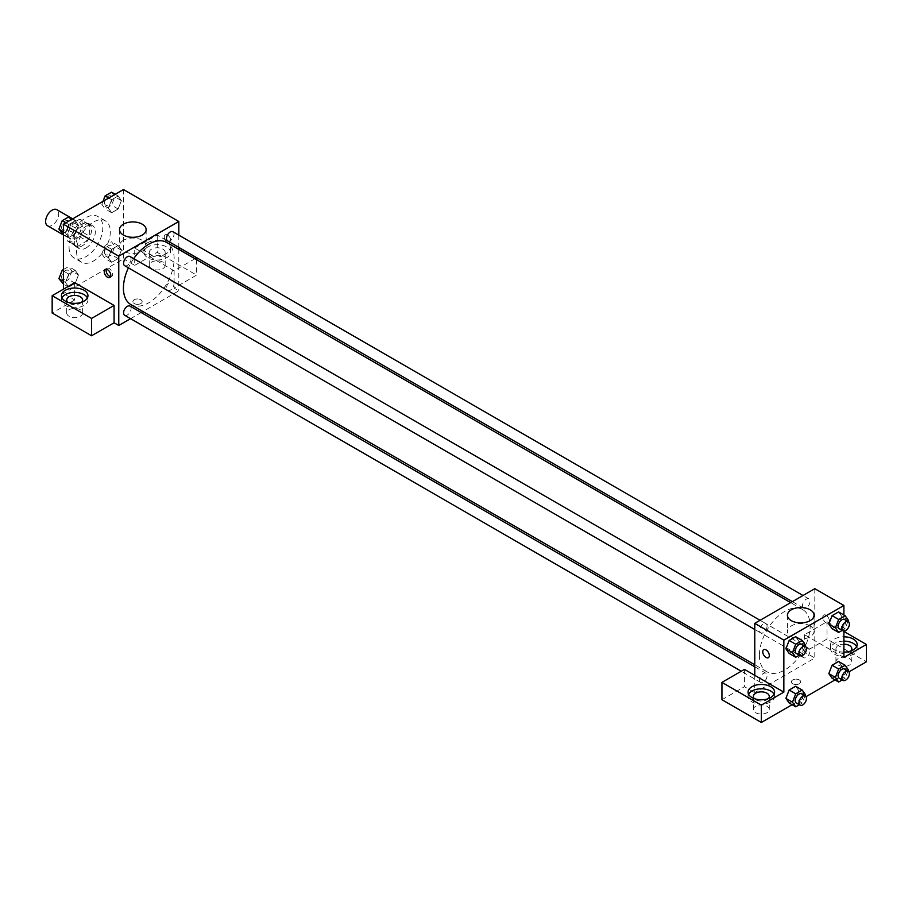 <?xml version="1.0" encoding="UTF-8"?>
<svg xmlns="http://www.w3.org/2000/svg" width="912" height="912" viewBox="0 0 912 912"><rect width="100%" height="100%" fill="white"/><g stroke="black" fill="none" stroke-linecap="round" stroke-linejoin="round"><path stroke-width="0.68" stroke-dasharray="4.56 3.42" d="M47.527 225.743A9.291 5.358 120 0 0 56.806 220.385A9.291 5.358 120 0 0 56.806 209.657M68.115 234.498A9.291 5.358 120 0 0 70.042 238.739A9.291 5.358 120 0 0 79.321 233.381A9.291 5.358 120 0 0 79.321 222.665A9.291 5.358 120 0 0 72.162 225.15A9.291 5.358 120 0 0 68.115 234.498M69.871 224.819L79.492 219.256A12.608 7.285 120 0 1 80.986 219.781A12.608 7.285 120 0 1 82.183 220.807L82.183 231.922A12.608 7.285 120 0 1 79.492 236.584L69.871 242.147A12.608 7.285 120 0 1 68.377 241.623A12.608 7.285 120 0 1 67.18 240.597L67.18 229.482A12.608 7.285 120 0 1 69.871 224.819L77.372 229.151L86.993 223.588L79.492 219.256M79.492 236.584L86.993 240.916L77.372 246.479L69.871 242.147M67.18 240.597L74.681 244.929L74.681 233.814L67.18 229.482M74.681 244.929A12.608 7.285 120 0 0 75.878 245.955A12.608 7.285 120 0 0 77.372 246.479M86.993 240.916A12.608 7.285 120 0 0 89.684 236.265L82.183 231.922M86.993 223.588A12.608 7.285 120 0 1 88.487 224.113A12.608 7.285 120 0 1 89.684 225.139L89.684 236.265M77.372 229.151A12.608 7.285 120 0 0 74.681 233.814M82.183 245.864A13.27 7.661 -60 0 1 75.548 246.525A13.27 7.661 -60 0 1 75.548 231.203A13.27 7.661 -60 0 1 88.817 223.543A13.27 7.661 -60 0 1 90.847 234.179A13.27 7.661 -60 0 1 82.183 245.864M85.933 248.03A13.27 7.661 120 0 0 94.609 236.345A13.27 7.661 120 0 0 92.568 225.709A13.27 7.661 120 0 0 82.342 229.265A13.27 7.661 120 0 0 76.551 242.615A13.27 7.661 120 0 0 79.298 248.691A13.27 7.661 120 0 0 85.933 248.03M89.684 225.139L82.183 220.807M69.05 246.947A23.883 13.783 120 0 0 73.997 257.879A23.883 13.783 120 0 0 97.88 244.097A23.883 13.783 120 0 0 97.88 216.52A23.883 13.783 120 0 0 79.469 222.916A23.883 13.783 120 0 0 69.05 246.947M76.551 251.279A23.883 13.783 120 0 0 81.499 262.211A23.883 13.783 120 0 0 105.382 248.429A23.883 13.783 120 0 0 105.382 220.852A23.883 13.783 120 0 0 86.982 227.248A23.883 13.783 120 0 0 76.551 251.279M123.462 189.536L123.462 258.86L63.418 293.527L63.418 289.195M78.478 274.957L75.229 283.336L68.731 287.086L65.482 282.458L68.731 274.09L75.229 270.328L78.478 274.957L75.229 283.336L68.731 287.086L65.482 282.458L68.731 274.09L75.229 270.328L78.478 274.957L71.911 271.16L68.662 279.539L62.164 283.29M108.403 257.674L111.652 249.307L118.15 245.545L121.399 250.173L118.15 258.552L111.652 262.303L108.403 257.674L111.652 249.307L118.15 245.545L121.399 250.173L118.15 258.552L111.652 262.303L108.403 257.674L101.836 253.889L105.085 245.51L111.583 241.76L114.832 246.377L111.583 254.756L105.085 258.506L101.836 253.889M108.403 208.107L111.652 199.739L118.15 195.989L121.399 200.606L118.15 208.985L111.652 212.735L108.403 208.107L111.652 199.739L118.15 195.989L121.399 200.606L118.15 208.985L111.652 212.735L108.403 208.107L101.836 204.322L102.988 201.358M65.482 232.891L68.731 224.523L75.229 220.761L78.478 225.389L75.229 233.768L68.731 237.519L65.482 232.891L68.731 224.523L75.229 220.761L78.478 225.389L75.229 233.768L68.731 237.519L65.482 232.891L63.418 231.705M167.546 235.034A4.64 2.679 -120 0 0 165.22 234.806A4.64 2.679 -120 0 0 165.22 240.164A4.64 2.679 -120 0 0 169.871 242.843A4.64 2.679 -120 0 0 170.578 239.126A4.64 2.679 -120 0 0 167.546 235.034A4.64 2.679 60 0 1 170.578 239.126A4.64 2.679 60 0 1 169.871 242.843A4.64 2.679 60 0 1 165.22 240.164A4.64 2.679 60 0 1 165.22 234.806A4.64 2.679 60 0 1 167.546 235.034M194.974 258.734L174.112 270.784L174.112 288.112L178.809 290.814L142.933 311.528M174.112 270.784L134.714 248.03L134.714 265.369L123.462 258.86M178.809 235.125L178.809 247.38M178.809 249.398L178.809 290.814M147.847 242.615A13.27 7.661 180 0 1 162.302 240.962A13.27 7.661 180 0 1 170.498 248.03A13.27 7.661 180 0 1 157.229 255.691A13.27 7.661 180 0 1 143.959 248.03A13.27 7.661 180 0 1 147.847 242.615M134.714 248.03L157.229 235.034L178.809 247.494M147.847 246.947A13.27 7.661 0 0 0 143.959 252.362A13.27 7.661 0 0 0 157.229 260.023A13.27 7.661 0 0 0 170.498 252.362A13.27 7.661 0 0 0 162.302 245.294A13.27 7.661 0 0 0 147.847 246.947M162.86 249.113A7.957 4.594 180 0 1 165.186 252.362A7.957 4.594 180 0 1 160.273 256.614A7.957 4.594 180 0 1 151.597 255.611A7.957 4.594 180 0 1 149.272 252.362A7.957 4.594 180 0 1 154.185 248.121A7.957 4.594 180 0 1 162.86 249.113M151.597 268.618A7.957 4.594 180 0 1 149.272 265.369A7.957 4.594 180 0 1 157.229 260.764A7.957 4.594 180 0 1 165.186 265.369A7.957 4.594 180 0 1 160.273 269.61A7.957 4.594 180 0 1 151.597 268.618M196.627 259.692L196.627 275.116L174.112 288.112M157.229 235.034L157.229 252.362L196.627 275.116M134.714 265.369L157.229 252.362M123.428 240.301A13.304 7.684 0 0 0 119.529 245.738A13.304 7.684 0 0 0 132.844 253.422A13.304 7.684 0 0 0 146.148 245.738A13.304 7.684 0 0 0 137.929 238.636A13.304 7.684 0 0 0 123.428 240.301M74.681 282.697L74.681 300.025L63.418 293.527M110.58 276.61A4.64 2.679 -120 0 0 111.72 276.416A4.64 2.679 -120 0 0 111.72 271.058A4.64 2.679 -120 0 0 107.08 268.379A4.64 2.679 -120 0 0 106.339 269.268M61.959 297.859A13.27 7.661 0 0 0 61.412 300.025A13.27 7.661 0 0 0 74.681 307.686A13.27 7.661 0 0 0 87.951 300.025A13.27 7.661 0 0 0 87.404 297.859M81.704 302.191A7.957 4.594 180 0 1 69.05 303.274A7.957 4.594 180 0 1 67.659 302.191M69.05 316.27A7.957 4.594 180 0 1 66.724 313.021A7.957 4.594 180 0 1 74.681 308.427A7.957 4.594 180 0 1 82.639 313.021A7.957 4.594 180 0 1 77.725 317.273A7.957 4.594 180 0 1 69.05 316.27M74.681 300.025L52.166 313.021M140.813 303.548A4.64 2.679 0 0 0 142.169 301.644A4.64 2.679 0 0 0 137.53 298.965A4.64 2.679 0 0 0 132.89 301.644A4.64 2.679 0 0 0 135.751 304.129A4.64 2.679 0 0 0 140.813 303.548A4.64 2.679 180 0 1 135.751 304.118A4.64 2.679 180 0 1 132.89 301.644A4.64 2.679 180 0 1 137.53 298.965A4.64 2.679 180 0 1 142.169 301.644A4.64 2.679 180 0 1 140.813 303.536M141.189 312.542L130.576 318.664M124.67 265.688A5.301 3.067 120 0 0 128.763 264.263A5.301 3.067 120 0 0 131.077 258.928A5.301 3.067 120 0 0 129.971 256.5M173.998 283.712A5.301 3.067 120 0 0 172.904 281.284A5.301 3.067 120 0 0 168.811 282.709A5.301 3.067 120 0 0 166.497 288.044A5.301 3.067 120 0 0 167.591 290.472A5.301 3.067 120 0 0 171.684 289.047A5.301 3.067 120 0 0 173.998 283.712M124.67 315.256A5.301 3.067 120 0 0 128.763 313.831A5.301 3.067 120 0 0 131.077 308.495A5.301 3.067 120 0 0 129.971 306.067M167.591 240.905A5.301 3.067 120 0 0 171.684 239.491A5.301 3.067 120 0 0 173.998 234.145A5.301 3.067 120 0 0 172.904 231.716M130.849 304.551A35.876 20.714 120 0 0 158.494 294.941A35.876 20.714 120 0 0 174.146 258.837A35.876 20.714 120 0 0 166.725 242.421M133.699 258.655A35.876 20.714 120 0 0 128.398 267.843M759.422 655.329A35.876 20.714 120 0 0 766.855 671.745A35.876 20.714 120 0 0 802.72 651.031A35.876 20.714 120 0 0 802.72 609.615A35.876 20.714 120 0 0 775.086 619.225A35.876 20.714 120 0 0 759.422 655.329M767.083 626.122A5.301 3.067 -60 0 1 764.758 631.457A5.301 3.067 -60 0 1 760.676 632.882A5.301 3.067 -60 0 1 760.676 626.761A5.301 3.067 -60 0 1 765.977 623.694A5.301 3.067 -60 0 1 767.083 626.122M802.503 655.238A5.301 3.067 120 0 0 803.597 657.666A5.301 3.067 120 0 0 808.91 654.599A5.301 3.067 120 0 0 808.91 648.478A5.301 3.067 120 0 0 804.817 649.903A5.301 3.067 120 0 0 802.503 655.238M759.571 680.021A5.301 3.067 120 0 0 760.676 682.45A5.301 3.067 120 0 0 765.977 679.383A5.301 3.067 120 0 0 765.977 673.261A5.301 3.067 120 0 0 761.885 674.675A5.301 3.067 120 0 0 759.571 680.021M802.503 605.671A5.301 3.067 120 0 0 803.597 608.099A5.301 3.067 120 0 0 808.91 605.032A5.301 3.067 120 0 0 808.91 598.91A5.301 3.067 120 0 0 804.817 600.335A5.301 3.067 120 0 0 802.503 605.671M754.771 675.336L754.771 692.675L814.804 658.008L804.487 652.057L827.002 639.05L866.4 661.804M814.804 588.685L814.804 658.008M792.767 683.738A4.64 2.679 0 0 0 797.818 684.319A4.64 2.679 0 0 0 800.69 681.845A4.64 2.679 0 0 0 796.051 679.155A4.64 2.679 0 0 0 791.399 681.845A4.64 2.679 0 0 0 792.767 683.738A4.64 2.679 180 0 1 791.399 681.834A4.64 2.679 180 0 1 796.051 679.155A4.64 2.679 180 0 1 800.69 681.834A4.64 2.679 180 0 1 797.818 684.319A4.64 2.679 180 0 1 792.767 683.738M838.253 665.053A7.957 4.594 0 0 0 846.929 666.045A7.957 4.594 0 0 0 851.842 661.804A7.957 4.594 0 0 0 843.885 657.21A7.957 4.594 0 0 0 835.928 661.804A7.957 4.594 0 0 0 838.253 665.053M755.706 712.705A7.957 4.594 0 0 0 764.381 713.708A7.957 4.594 0 0 0 769.295 709.456A7.957 4.594 0 0 0 761.338 704.862A7.957 4.594 0 0 0 753.38 709.456A7.957 4.594 0 0 0 755.706 712.705M792.083 704.714L806.037 696.654M835.004 679.93L848.958 671.87M721.939 699.709L744.454 686.713L754.771 692.675M850.907 650.974A7.957 4.594 180 0 1 838.253 652.057A7.957 4.594 180 0 1 835.928 648.808A7.957 4.594 180 0 1 843.885 644.203M843.885 641.147A13.27 7.661 0 0 0 834.503 643.393A13.27 7.661 0 0 0 830.615 648.808A13.27 7.661 0 0 0 843.885 656.458A13.27 7.661 0 0 0 857.155 648.808A13.27 7.661 0 0 0 856.607 646.642M843.885 652.126A13.27 7.661 180 0 1 830.615 644.476A13.27 7.661 180 0 1 834.503 639.05A13.27 7.661 180 0 1 843.885 636.815M768.36 698.626A7.957 4.594 180 0 1 755.706 699.709A7.957 4.594 180 0 1 754.315 698.626M748.615 694.294A13.27 7.661 0 0 0 748.068 696.46A13.27 7.661 0 0 0 761.338 704.121A13.27 7.661 0 0 0 774.607 696.46A13.27 7.661 0 0 0 774.06 694.294M744.454 669.385L744.454 686.713M843.885 657.472L804.487 634.718L827.002 621.722L843.885 631.469M827.002 621.722L827.002 639.05M804.487 634.718L804.487 652.057M828.837 673.615L832.086 665.236M841.833 666.113L838.584 661.485L841.833 666.102L838.573 674.481L832.086 678.232L838.584 674.481L841.833 666.113L848.399 669.898M841.833 616.535L838.584 611.918L841.833 616.546L838.573 624.914L832.086 628.664L838.584 624.914L841.833 616.546L848.399 620.331M828.837 624.047L832.086 615.668M798.901 641.33L795.652 649.697L789.154 653.448L795.652 649.697L798.901 641.33L795.652 636.701L798.901 641.33L805.467 645.115M785.905 648.831L789.165 640.452M785.905 698.398L789.165 690.019M798.901 690.886L795.652 686.269L798.912 690.886L795.652 699.265L789.154 703.015L795.652 699.265L798.901 690.886L805.467 694.682M843.885 614.984L843.885 631.093M810.152 625.906A13.304 7.684 0 0 0 795.64 624.241A13.304 7.684 0 0 0 787.432 631.343A13.304 7.684 0 0 0 800.736 639.027A13.304 7.684 0 0 0 814.04 631.343A13.304 7.684 0 0 0 810.152 625.906M768.349 657.7L768.349 657.7A4.64 2.679 -120 0 0 768.349 652.331A4.64 2.679 -120 0 0 763.709 649.652L763.709 649.652M826.067 615.224A4.64 2.679 -120 0 0 823.741 614.996A4.64 2.679 -120 0 0 823.741 620.354A4.64 2.679 -120 0 0 828.381 623.033A4.64 2.679 -120 0 0 829.099 619.316A4.64 2.679 -120 0 0 826.067 615.224A4.64 2.679 60 0 1 829.099 619.316A4.64 2.679 60 0 1 828.381 623.044A4.64 2.679 60 0 1 823.741 620.354A4.64 2.679 60 0 1 823.741 614.996A4.64 2.679 60 0 1 826.055 615.224M805.034 646.243L802.218 653.494L799.3 655.181M796.324 653.459A5.301 3.067 120 0 0 801.625 650.404A5.301 3.067 120 0 0 801.625 644.271M802.218 653.494L795.652 649.697M847.955 621.46L845.15 628.71L842.221 630.397M839.245 628.676A5.301 3.067 120 0 0 844.546 625.621A5.301 3.067 120 0 0 844.546 619.487M845.15 628.71L838.584 624.914M805.034 695.81L802.218 703.061L799.3 704.748M796.324 703.027A5.301 3.067 120 0 0 801.625 699.971A5.301 3.067 120 0 0 801.625 693.838M802.218 703.061L795.652 699.265M847.955 671.027L845.15 678.277L842.221 679.964M839.245 678.243A5.301 3.067 120 0 0 844.546 675.188A5.301 3.067 120 0 0 844.546 669.055M845.15 678.277L838.584 674.481M68.662 216.976L71.911 221.593L68.662 229.972L62.164 233.723M61.663 227.521A5.301 3.067 120 0 0 62.757 229.949A5.301 3.067 120 0 0 68.069 226.883A5.301 3.067 120 0 0 68.069 220.75A5.301 3.067 120 0 0 63.977 222.175A5.301 3.067 120 0 0 61.663 227.521M78.478 225.389L71.911 221.593M75.229 233.768L68.662 229.972M68.731 237.519L63.418 234.452M68.731 224.523L65.801 222.824M75.229 220.761L72.299 219.074M61.628 227.498A5.301 3.067 120 0 0 62.734 229.927A5.301 3.067 120 0 0 68.035 226.86A5.301 3.067 120 0 0 68.035 220.738A5.301 3.067 120 0 0 63.943 222.163A5.301 3.067 120 0 0 61.628 227.498M111.583 192.193L114.832 196.821L111.583 205.189L105.085 208.939L101.836 204.322M104.584 202.738A5.301 3.067 120 0 0 105.689 205.166A5.301 3.067 120 0 0 110.99 202.099A5.301 3.067 120 0 0 110.99 195.977A5.301 3.067 120 0 0 106.898 197.391A5.301 3.067 120 0 0 104.584 202.738M121.399 200.606L114.832 196.821M118.15 208.985L111.583 205.189M111.652 212.735L105.085 208.939M111.652 199.739L108.722 198.041M118.15 195.989L115.231 194.29M104.549 202.715A5.301 3.067 120 0 0 105.655 205.143A5.301 3.067 120 0 0 110.956 202.088A5.301 3.067 120 0 0 110.956 195.955A5.301 3.067 120 0 0 106.875 197.38A5.301 3.067 120 0 0 104.549 202.715M63.418 269.564L68.662 266.543L71.911 271.16M61.663 277.088A5.301 3.067 120 0 0 62.757 279.517A5.301 3.067 120 0 0 68.069 276.45A5.301 3.067 120 0 0 68.069 270.317A5.301 3.067 120 0 0 63.977 271.742A5.301 3.067 120 0 0 61.663 277.088M75.229 283.336L68.662 279.539M68.731 287.086L63.418 284.02M65.482 282.458L63.418 281.272M68.731 274.09L63.418 271.024M75.229 270.328L68.662 266.543M61.628 277.066A5.301 3.067 120 0 0 62.734 279.494A5.301 3.067 120 0 0 68.035 276.427A5.301 3.067 120 0 0 68.035 270.305A5.301 3.067 120 0 0 63.943 271.73A5.301 3.067 120 0 0 61.628 277.066M104.584 252.305A5.301 3.067 120 0 0 105.689 254.733A5.301 3.067 120 0 0 110.99 251.666A5.301 3.067 120 0 0 110.99 245.533A5.301 3.067 120 0 0 106.898 246.958A5.301 3.067 120 0 0 104.584 252.305M121.399 250.173L114.832 246.377M118.15 258.552L111.583 254.756M111.652 262.303L105.085 258.506M111.652 249.307L105.085 245.51M118.15 245.545L111.583 241.76M104.549 252.282A5.301 3.067 120 0 0 105.655 254.71A5.301 3.067 120 0 0 110.956 251.644A5.301 3.067 120 0 0 110.956 245.522A5.301 3.067 120 0 0 106.875 246.947A5.301 3.067 120 0 0 104.549 252.282M63.418 234.931L70.042 238.739M72.709 218.846L79.321 222.665M92.568 225.709L88.817 223.543M79.298 248.691L75.548 246.525M88.487 224.113L80.986 219.781M75.878 245.955L68.377 241.623M105.382 220.852L97.88 216.52M81.499 262.211L73.997 257.879M143.959 248.03L143.959 252.362M170.498 248.03L170.498 252.362M165.186 265.369L165.186 252.362M149.272 265.369L149.272 252.362M119.529 229.619L119.529 245.738M146.148 229.619L146.148 245.738M109.839 277.51L111.72 276.416M105.188 269.462L107.08 268.379M61.412 295.693L61.412 300.025M87.951 295.693L87.951 300.025M82.639 313.021L82.639 300.025M66.724 313.021L66.724 300.025M802.72 609.615L790.647 602.638M766.855 671.745L754.771 664.768M754.771 629.474L760.676 632.882M760.072 620.285L765.977 623.694M808.91 648.478L172.904 281.284M803.597 657.666L167.591 290.472M765.977 673.261L754.771 666.786M760.676 682.45L741.251 671.232M808.91 598.91L803.005 595.502M803.597 608.099L792.391 601.635M851.842 661.804L851.842 648.808M835.928 661.804L835.928 648.808M830.615 644.476L830.615 648.808M857.155 644.476L857.155 648.808M769.295 709.456L769.295 696.46M753.38 709.456L753.38 696.46M748.068 692.128L748.068 696.46M774.607 692.128L774.607 696.46M787.432 615.224L787.432 631.343M814.04 615.224L814.04 631.343"/><path stroke-width="1.37" d="M72.709 218.846L56.806 209.657A9.291 5.358 120 0 0 49.658 212.154A9.291 5.358 120 0 0 45.6 221.491A9.291 5.358 120 0 0 47.527 225.743L63.418 234.931M63.418 289.195L63.418 224.204L123.462 189.536L178.809 221.491L178.809 235.125M178.809 247.38L178.809 249.398M178.809 247.494L196.627 257.777L194.974 258.734M196.627 257.777L196.627 259.692M123.428 224.181A13.304 7.684 180 0 1 137.929 222.517A13.304 7.684 180 0 1 146.148 229.619A13.304 7.684 180 0 1 132.844 237.302A13.304 7.684 180 0 1 119.529 229.619A13.304 7.684 180 0 1 123.428 224.181M130.576 318.664L118.765 325.481L118.765 256.158L63.418 224.204M118.765 256.158L178.809 221.491M107.513 277.282A4.64 2.679 60 0 1 104.481 273.19A4.64 2.679 60 0 1 105.188 269.462A4.64 2.679 60 0 1 109.839 272.141A4.64 2.679 60 0 1 109.839 277.51A4.64 2.679 60 0 1 107.513 277.282M114.08 305.44L74.681 282.697L52.166 295.693L91.565 318.436L114.08 305.44L114.08 322.768L118.765 325.481M106.339 269.268A4.64 2.679 -120 0 0 109.406 276.188A4.64 2.679 -120 0 0 110.58 276.61M65.299 290.278A13.27 7.661 180 0 1 79.754 288.614A13.27 7.661 180 0 1 87.951 295.693A13.27 7.661 180 0 1 74.681 303.354A13.27 7.661 180 0 1 61.412 295.693A13.27 7.661 180 0 1 65.299 290.278M87.404 297.859A13.27 7.661 0 0 0 65.299 294.61A13.27 7.661 0 0 0 61.959 297.859M67.659 302.191A7.957 4.594 180 0 1 66.724 300.025A7.957 4.594 180 0 1 71.638 295.784A7.957 4.594 180 0 1 80.313 296.776A7.957 4.594 180 0 1 82.639 300.025A7.957 4.594 180 0 1 81.704 302.191M91.565 318.436L91.565 335.764L114.08 322.768M52.166 295.693L52.166 313.021L91.565 335.764M142.933 311.528L141.189 312.542M760.072 620.285L129.971 256.5A5.301 3.067 120 0 0 124.67 259.567A5.301 3.067 120 0 0 124.67 265.688L754.771 629.474M754.771 666.786L129.971 306.067A5.301 3.067 120 0 0 125.89 307.492A5.301 3.067 120 0 0 123.576 312.827A5.301 3.067 120 0 0 124.67 315.256L741.251 671.232M803.005 595.502L172.904 231.716A5.301 3.067 120 0 0 168.811 233.141A5.301 3.067 120 0 0 166.497 238.477A5.301 3.067 120 0 0 167.591 240.905L792.391 601.635M790.647 602.638L166.725 242.421A35.876 20.714 120 0 0 133.699 258.655M128.398 267.843A35.876 20.714 120 0 0 123.416 288.135A35.876 20.714 120 0 0 130.849 304.551L754.771 664.768M754.771 675.336L744.454 669.385L721.939 682.381L761.338 705.124L783.853 692.128L754.771 675.336L754.771 623.352L814.804 588.685L843.885 605.477L843.885 614.984M721.939 682.381L721.939 699.709L761.338 722.464L792.083 704.714M806.037 696.654L835.004 679.93M848.958 671.87L866.4 661.804L866.4 644.476L843.885 657.472L843.885 631.093M843.885 644.203A7.957 4.594 180 0 1 849.517 645.559A7.957 4.594 180 0 1 851.842 648.808A7.957 4.594 180 0 1 850.907 650.974M856.607 646.642A13.27 7.661 0 0 0 843.885 641.147M843.885 636.815A13.27 7.661 180 0 1 857.155 644.476A13.27 7.661 180 0 1 843.885 652.126M754.315 698.626A7.957 4.594 180 0 1 753.38 696.46A7.957 4.594 180 0 1 761.338 691.866A7.957 4.594 180 0 1 769.295 696.46A7.957 4.594 180 0 1 768.36 698.626M774.06 694.294A13.27 7.661 0 0 0 751.955 691.045A13.27 7.661 0 0 0 748.615 694.294M751.955 686.713A13.27 7.661 180 0 1 766.411 685.049A13.27 7.661 180 0 1 774.607 692.128A13.27 7.661 180 0 1 761.338 699.789A13.27 7.661 180 0 1 748.068 692.128A13.27 7.661 180 0 1 751.955 686.713M761.338 705.124L761.338 722.464M843.885 631.469L866.4 644.476M838.652 669.032L832.086 665.236L838.584 661.485L832.086 665.236L828.837 673.615L832.086 678.232L828.837 673.615L835.403 677.399L838.652 669.032L845.15 665.281L848.399 669.898L847.955 671.027M842.221 630.397L838.652 632.461L832.086 628.664L828.826 624.059L832.086 615.668L838.584 611.918L832.086 615.668L838.652 619.465L845.15 615.714L848.399 620.331L847.955 621.46M799.3 655.181L795.72 657.244L789.154 653.448L785.905 648.842L789.154 640.452L795.652 636.701L789.154 640.452L795.72 644.248L802.218 640.498L805.467 645.115L805.034 646.243M795.72 693.815L789.154 690.019L795.652 686.269L789.154 690.019L785.905 698.398L789.154 703.015L785.905 698.398L792.471 702.183L795.72 693.815L802.218 690.053L805.467 694.682L805.034 695.81M783.853 692.128L783.853 640.133L843.885 605.477M810.152 609.786A13.304 7.684 180 0 1 814.04 615.224A13.304 7.684 180 0 1 800.736 622.907A13.304 7.684 180 0 1 787.432 615.224A13.304 7.684 180 0 1 795.64 608.122A13.304 7.684 180 0 1 810.152 609.786M783.853 640.133L754.771 623.352M763.709 649.652A4.64 2.679 -120 0 0 763.002 653.38A4.64 2.679 -120 0 0 766.034 657.472A4.64 2.679 60 0 1 762.991 653.38A4.64 2.679 60 0 1 763.709 649.652A4.64 2.679 60 0 1 768.349 652.342A4.64 2.679 60 0 1 768.349 657.7A4.64 2.679 60 0 1 766.023 657.472A4.64 2.679 -120 0 0 768.349 657.7M795.72 657.244L792.471 652.616L795.72 644.248M805.376 646.437L801.625 644.271A5.301 3.067 120 0 0 797.533 645.696A5.301 3.067 120 0 0 795.218 651.031A5.301 3.067 120 0 0 796.324 653.459L800.075 655.625A5.301 3.067 120 0 0 805.376 652.57A5.301 3.067 120 0 0 805.376 646.437A5.301 3.067 120 0 0 801.283 647.862A5.301 3.067 120 0 0 798.969 653.197A5.301 3.067 120 0 0 800.075 655.625M789.154 653.448L785.905 648.831L792.471 652.616M802.218 640.498L795.652 636.701M838.652 632.461L835.403 627.832L838.652 619.465M848.308 621.653L844.546 619.487A5.301 3.067 120 0 0 840.465 620.912A5.301 3.067 120 0 0 838.151 626.248A5.301 3.067 120 0 0 839.245 628.676L842.996 630.842A5.301 3.067 120 0 0 848.308 627.787A5.301 3.067 120 0 0 848.308 621.653A5.301 3.067 120 0 0 844.216 623.078A5.301 3.067 120 0 0 841.901 628.414A5.301 3.067 120 0 0 842.996 630.842M832.086 628.664L828.837 624.047L835.403 627.832M845.15 615.714L838.584 611.918M799.3 704.748L795.72 706.811L792.471 702.183M805.376 696.004L801.625 693.838A5.301 3.067 120 0 0 797.533 695.263A5.301 3.067 120 0 0 795.218 700.598A5.301 3.067 120 0 0 796.324 703.027L800.075 705.193A5.301 3.067 120 0 0 805.376 702.137A5.301 3.067 120 0 0 805.376 696.004A5.301 3.067 120 0 0 801.283 697.429A5.301 3.067 120 0 0 798.969 702.764A5.301 3.067 120 0 0 800.075 705.193M795.72 706.811L789.154 703.015M802.218 690.053L795.652 686.269M842.221 679.964L838.652 682.028L835.403 677.399M848.308 671.221L844.546 669.055A5.301 3.067 120 0 0 840.465 670.48A5.301 3.067 120 0 0 838.151 675.815A5.301 3.067 120 0 0 839.245 678.243L842.996 680.409A5.301 3.067 120 0 0 848.308 677.354A5.301 3.067 120 0 0 848.308 671.221A5.301 3.067 120 0 0 844.216 672.646A5.301 3.067 120 0 0 841.901 677.981A5.301 3.067 120 0 0 842.996 680.409M838.652 682.028L832.086 678.232M845.15 665.281L838.584 661.485M63.418 234.452L58.915 229.106L62.164 220.727L68.662 216.976L72.299 219.074M63.418 231.705L58.915 229.106M65.801 222.824L62.164 220.727M102.988 201.358L105.085 195.943L111.583 192.193L115.231 194.29M108.722 198.041L105.085 195.943M63.418 284.02L58.915 278.673L62.164 270.294L63.418 269.564M63.418 281.272L58.915 278.673M63.418 271.024L62.164 270.294"/></g></svg>
